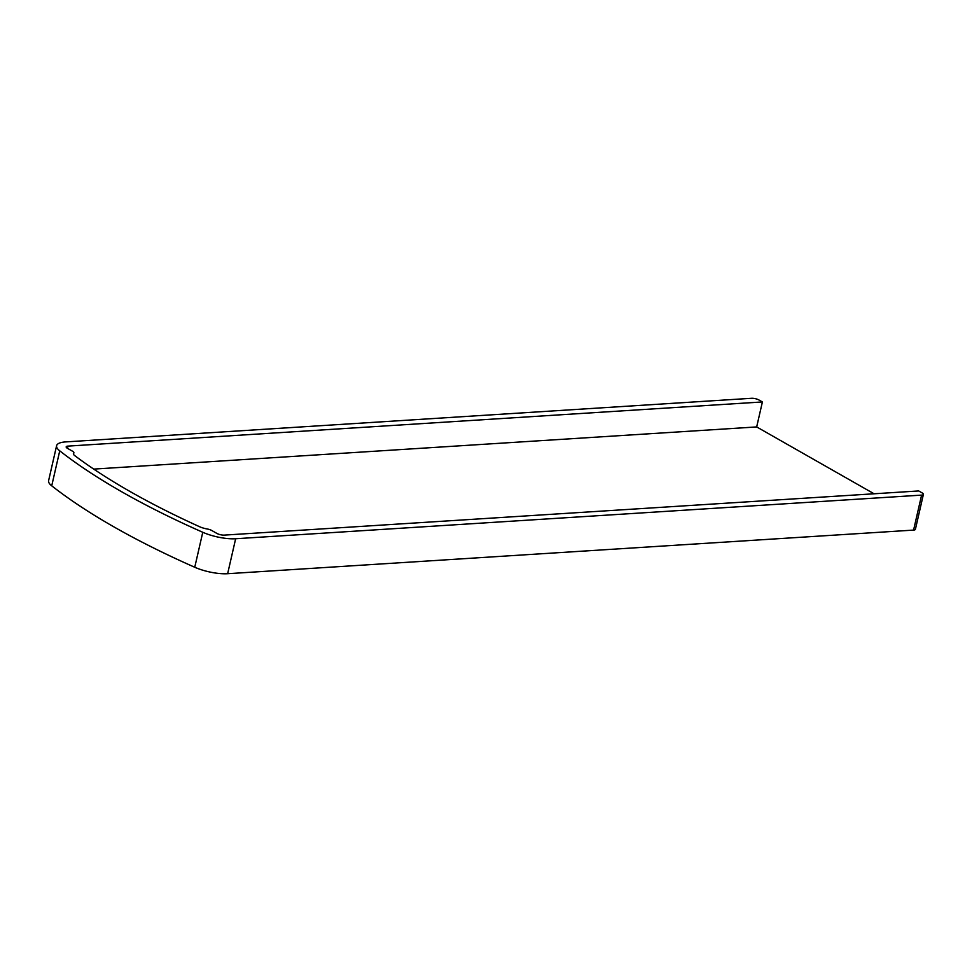 <?xml version="1.0" encoding="UTF-8"?>
<svg xmlns="http://www.w3.org/2000/svg" width="972" height="972" viewBox="0 0 972 972"><rect width="100%" height="100%" fill="white"/><g stroke="black" fill="none" stroke-linecap="round" stroke-linejoin="round"><path stroke-width="1.46" d="M762.4 401.946L758.962 399.99A5.37 1.604 12.9 0 0 751.563 398.289L65.61 441.908A26.864 8.031 12.9 0 0 56.607 445.698A26.864 8.031 12.9 0 0 59.742 450.838A523.179 156.456 12.9 0 0 202.771 532.279A26.864 8.031 12.9 0 0 235.649 538.743L921.602 495.113A5.37 1.604 12.9 0 0 923.4 494.359A5.37 1.604 12.9 0 0 922.136 492.901L918.698 490.945L224.277 535.11A5.37 1.604 12.9 0 1 216.878 533.409L211.726 530.481A5.37 1.604 12.9 0 0 207.194 528.975A10.741 3.208 12.9 0 1 199.576 526.715A512.438 153.236 12.9 0 1 74.783 455.649A10.741 3.208 12.9 0 1 73.41 453.499A10.741 3.208 12.9 0 1 73.714 452.976A5.37 1.604 12.9 0 0 73.872 452.709A5.37 1.604 12.9 0 0 72.596 451.251L67.445 448.323A5.37 1.604 12.9 0 1 66.181 446.865A5.37 1.604 12.9 0 1 67.979 446.112L762.4 401.946L756.678 426.927L874.083 493.788M756.678 426.927L93.725 469.099M923.4 494.359L915.393 529.327A5.37 1.604 -167.1 0 1 913.583 530.092L227.642 573.711A26.864 8.031 -167.1 0 1 194.752 567.259A523.179 156.456 -167.1 0 1 51.723 485.818A26.864 8.031 -167.1 0 1 48.6 480.678L56.607 445.698M73.714 452.976L73.459 454.106M67.979 446.112L67.469 448.335M59.742 450.838L51.723 485.818M202.771 532.279L194.752 567.259M235.649 538.743L227.642 573.711M921.602 495.113L913.583 530.092M73.872 452.709L73.508 454.252"/></g></svg>
